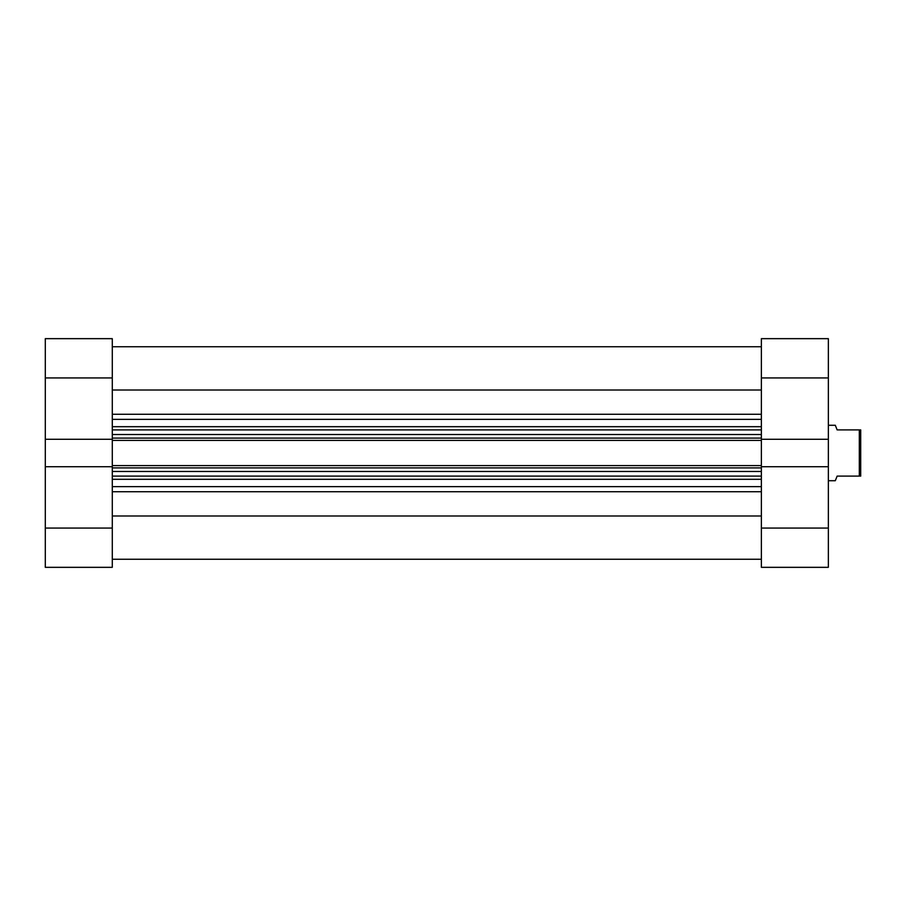 <?xml version="1.0" encoding="UTF-8"?>
<svg xmlns="http://www.w3.org/2000/svg" width="906" height="906" viewBox="0 0 906 906"><rect width="100%" height="100%" fill="white"/><g stroke="black" fill="none" stroke-linecap="round" stroke-linejoin="round"><path stroke-width="1.36" d="M828.356 528.073L828.356 466.726L761.368 466.726L761.368 528.073L828.356 528.073L828.356 567.337L761.368 567.337L761.368 528.073M828.356 466.726L828.356 439.274L761.368 439.274L761.368 338.663L828.356 338.663L828.356 377.927L761.368 377.927M828.356 439.274L828.356 377.927M828.356 480.724L835.287 480.724L837.144 476.103L859.318 476.103L859.318 429.897L837.144 429.897L835.287 425.276L828.356 425.276M859.318 429.897L860.7 429.897L860.7 476.103L859.318 476.103M761.368 390.022L112.287 390.022M761.368 439.274L761.368 440.407L112.287 440.407L112.287 439.274L45.3 439.274L45.3 338.663L112.287 338.663L112.287 377.927L45.3 377.927M112.287 528.073L112.287 567.337L45.3 567.337L45.3 528.073L112.287 528.073L112.287 465.593L761.368 465.593L761.368 440.407M761.368 465.593L761.368 466.726M112.287 465.593L112.287 440.407M761.368 515.978L112.287 515.978M112.287 429.897L761.368 429.897M761.368 476.103L112.287 476.103M112.287 439.274L112.287 377.927M45.3 528.073L45.3 466.726L112.287 466.726M45.3 439.274L45.3 466.726M112.287 486.635L761.368 486.635M761.368 479.297L112.287 479.297M112.287 426.703L761.368 426.703M761.368 419.365L112.287 419.365M112.287 414.28L761.368 414.28M761.368 491.72L112.287 491.72M112.287 438.096L761.368 438.096M761.368 434.518L112.287 434.518M761.368 467.904L112.287 467.904M112.287 471.482L761.368 471.482M761.368 559.251L112.287 559.251M761.368 346.749L112.287 346.749L761.368 346.749"/></g></svg>
